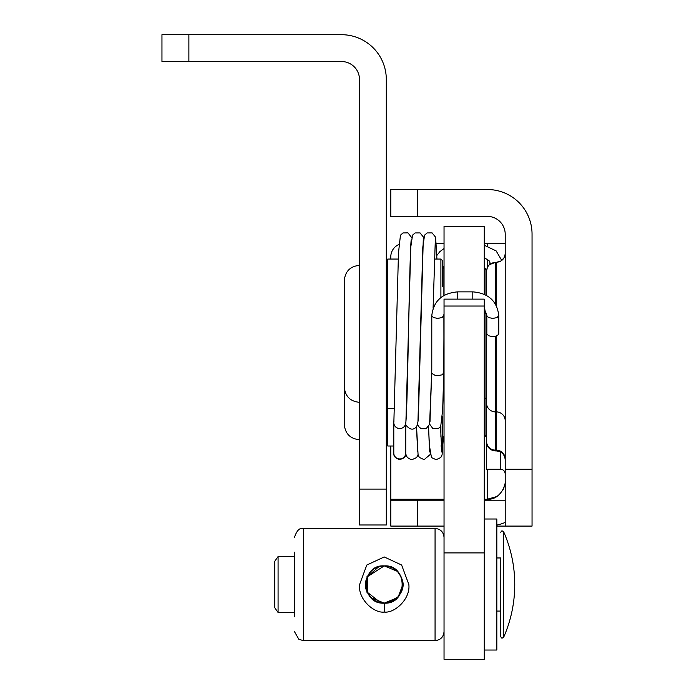 <?xml version="1.0" encoding="UTF-8"?>
<svg xmlns="http://www.w3.org/2000/svg" width="694" height="694" viewBox="0 0 694 694"><rect width="100%" height="100%" fill="white"/><g stroke="black" fill="none" stroke-linecap="round" stroke-linejoin="round"><path stroke-width="1.04" d="M486.52 295.444L486.52 269.897L485.019 268.404L485.019 294.655M442.399 286.509L442.399 260.545L440.898 259.053L440.898 297.561M486.52 313.202L486.52 441.948C487.049 447.404 490.042 450.389 495.49 450.926L495.49 336.243M188.872 34.7L341.526 34.7A44.78 44.78 0 0 1 386.306 79.48L386.306 524.985L359.475 524.985L359.475 79.48A17.949 17.949 0 0 0 341.526 61.532L188.872 61.532L188.872 34.7L161.954 34.7L161.954 61.532L188.872 61.532M417.719 189.531L390.791 189.531L390.791 216.363L417.719 216.363L417.719 189.531L487.474 189.531A44.572 44.572 0 0 1 532.046 234.104L532.046 469.257L505.215 469.257L505.215 481.315M505.215 469.257L505.215 234.312A17.949 17.949 0 0 0 487.266 216.363L417.719 216.363M390.791 259.053L390.791 256.841A13.464 13.464 0 0 1 398.868 244.505M390.791 446.016L390.791 526.095L417.719 526.095L417.719 500.218L444.039 500.218M505.215 243.377L484.273 243.377M444.039 243.377L436.266 243.377M496.835 526.095L532.046 526.095L532.046 469.257M444.039 499.264L390.791 499.264M505.215 481.61L505.215 481.523C506.967 480.491 501.988 500.244 487.266 499.264L484.273 499.264M505.215 522.409A44.572 44.572 0 0 1 496.835 525.098M487.266 469.248L487.266 499.264L496.722 496.566M503.254 489.417L505.067 483.588M505.215 481.523L505.215 526.095M444.039 526.095L417.719 526.095M504.954 255.522L505.215 253.371C504.72 258.784 501.727 261.777 496.236 262.341L495.49 262.341C489.99 262.922 486.997 265.915 486.52 271.319L487.361 267.511M496.236 305.369L496.236 262.341L500.617 261.204L503.879 258.073M489.574 264.579L495.49 262.341L495.49 304.05M486.52 431.859L486.52 469.248L500.539 469.248C503.35 469.5 504.911 471.053 505.215 473.924M440.898 446.016L442.399 444.516L442.399 416.842M484.273 306.037L484.273 299.123L444.039 299.123L444.039 659.3L484.273 659.3L484.273 306.037L444.039 306.037M484.273 294.308L484.273 226.435L444.039 226.435L444.039 295.462M444.039 313.289L443.752 372.973L442 374.847L437.775 375.645L435.173 375.376L431.928 373.528L431.789 372.86M393.906 421.458A5.986 5.942 0 0 0 399.77 428.545A5.986 5.942 0 0 0 405.669 423.618C406.719 417.779 407.491 380.407 408.41 336.677C409.33 289.433 410.475 242.458 411.23 240.02L411.23 240.02C410.57 242.319 409.521 280.402 408.705 322.779C407.682 371.247 406.814 417.51 405.669 423.618M417.597 424.181L418.56 426.48L421.128 428.701L426.099 428.719L429.603 424.346L431.781 369.685L431.789 315.666L433.377 317.514L437.498 318.39L442 317.592L443.752 315.666M405.756 423.054L405.756 424.858M405.756 452.956L405.756 453.078A5.986 5.942 180 0 1 393.888 454.119A5.986 5.942 180 0 1 393.793 453.078L393.793 422.603M405.756 424.91L405.747 452.861M498.795 315.666L496.973 317.618L492.809 318.39L488.576 317.592L486.824 315.666L486.824 333.805L488.576 335.731C493.833 337.128 497.242 336.486 498.795 333.805L498.795 315.666C497.078 301.075 488.411 293.146 472.805 291.87L472.805 299.123L472.805 291.87L457.771 291.87L457.771 299.123L457.771 291.87C442.139 293.128 433.481 301.057 431.789 315.666M484.273 650.026L496.835 650.026L496.835 519.008L484.273 519.008M367.534 583.767L367.534 585.268L367.005 584.73L367.534 583.767L367.005 582.96L367.534 582.075L367.005 577.555L367.534 577.2L367.005 576.445L367.534 577.2M367.534 582.075L367.135 583.29M367.534 580.427L367.135 581.737M367.534 578.857L367.135 580.227M367.135 578.189L367.534 577.373M367.534 591.835L367.005 592.589L367.534 591.835L367.135 590.846M367.534 590.36L367.005 591.097L367.534 590.36L367.135 588.798M367.534 588.798L367.005 589.501L367.534 588.798L367.135 587.298M367.534 587.159L367.005 587.809L367.534 587.159L367.135 585.745M278.077 556.545L274.807 561.22L274.807 607.814L278.077 612.481L278.077 556.545L294.473 556.545M367.534 585.467L367.005 586.066L367.534 585.268M367.005 577.937L367.534 578.666M367.005 579.533L367.534 580.236M367.005 581.216L367.534 581.876M367.005 582.96L367.534 583.559M367.534 591.661L367.005 591.097M367.534 590.178L367.005 589.501M367.534 588.599L367.005 587.809M367.534 586.951L367.005 586.066M384.216 565.888C393.68 566.53 399.735 571.336 402.381 580.288C406.38 591.34 393.888 604.17 384.216 603.138C374.526 604.153 362.051 591.357 366.05 580.305C368.696 571.344 374.751 566.538 384.216 565.888M387.573 602.834L398.295 596.701L402.832 584.513C401.609 572.992 395.398 566.781 384.216 565.896C408.107 564.239 408.107 604.786 384.216 603.138C360.316 604.786 360.316 564.239 384.216 565.896L367.265 576.809L378.82 566.694M384.216 612.056C394.608 613.453 410.622 598.948 408.835 584.495L401.626 565.02L384.216 556.961L366.788 565.046L359.605 584.513C357.792 598.948 373.814 613.444 384.216 612.056L384.216 603.138L397.367 597.699M370.978 597.621L367.265 592.225L380.85 602.834M371.064 597.699L384.216 603.138M397.488 597.569L401.375 591.739M402.798 585.632L402.746 582.76M401.375 577.287L397.445 571.414M397.358 571.327L384.216 565.896M294.473 552.207L294.473 616.819M496.835 557.967L500.73 557.967L500.73 636.788L500.73 611.067L496.835 611.067M393.793 446.016L387.799 446.016L387.799 259.053L386.306 260.545M443.891 295.549L443.891 268.404L442.399 266.904M444.039 436.665L443.891 314.009M485.019 309.88L485.019 436.665L486.52 435.173M487.266 243.377L487.266 246.066M487.266 259.183L487.266 267.728M484.273 500.218L505.215 500.218M390.791 500.218L417.719 500.218L417.719 499.264M496.236 336.043L496.236 411.889L495.49 411.889A8.97 8.883 0 0 1 486.52 403.006M505.215 420.772A8.97 8.883 180 0 0 496.236 411.889L496.236 450.926C501.693 451.456 504.685 454.449 505.215 459.896M486.52 441.245A8.97 8.883 0 0 0 495.49 450.128L496.236 450.128A8.97 8.883 180 0 1 505.215 459.012M500.539 452.02L500.539 469.248M386.306 489.088L359.475 489.088M440.898 426.151L440.898 437.055M444.039 552.91L484.273 552.91M444.039 266.548A5.986 4.737 180 0 1 442.408 267.103M484.273 257.7L489.096 260.744L489.938 262.523A5.986 4.737 0 0 0 490.25 264.032M294.473 631.627L298.88 639.356L303.443 640.605L303.443 528.429C299.73 527.518 296.737 530.511 294.473 537.399M303.443 528.429L435.069 528.429L435.069 640.605C440.517 640.076 443.509 637.083 444.039 631.627M503.592 531.639A130.871 130.871 0 0 1 503.592 637.396L503.592 531.639L501.936 530.771L500.73 532.237M359.475 265.36C350.262 266.262 345.204 271.311 344.302 280.523L344.302 424.537C345.204 433.759 350.262 438.808 359.475 439.71M359.475 402.32C350.262 401.418 345.204 396.361 344.302 387.148L344.302 387.139M344.302 387.148L344.302 280.532M394.652 408.619L387.799 408.619L386.306 407.126M440.898 259.053L434.323 259.053M398.269 259.053L387.799 259.053M444.039 399.276L443.067 399.527M485.019 268.404L484.273 268.404M486.52 397.775L484.273 399.276M496.236 450.926L495.49 450.926M485.019 436.665L484.273 436.665M443.891 436.665L442.399 438.166M387.799 446.016L386.306 444.516M443.752 372.999L442.685 409.755L440.699 426.498L438.114 428.701L432.804 428.493L429.638 424.164M431.789 369.685L430.002 421.579M417.962 421.57L422.82 247.012L424.581 235.145L427.157 232.924L432.119 232.906L435.624 237.279L436.934 259.053M405.921 421.605L410.779 247.029L412.54 235.162L415.107 232.941L420.078 232.924L423.583 237.296L423.982 240.037M393.88 421.605L398.486 252.842L400.455 235.197L403.006 232.941L407.968 232.872L411.577 237.461M423.262 240.072L418.586 410.484C418.647 418.118 417.996 423.453 416.643 426.498C413.459 430.497 409.824 429.95 405.738 424.867M433.091 308.214L435.312 240.029M444.039 248.521L439.866 251.644L436.812 255.505M501.745 260.458L496.141 250.907L484.273 245.234M489.938 262.523L489.938 264.267M486.824 315.666L484.273 308.882M443.327 436.778L442.078 454.9L440.794 457.519L436.127 459.723L431.46 457.528L429.256 444.681L428.58 426.645M441.774 452.002L440.551 426.715M430.098 454.596L424.086 459.688L419.297 457.337L418.066 454.613L416.539 426.654M418.066 454.587L416.695 457.502L412.045 459.68C407.864 458.699 405.764 456.418 405.738 452.835M417.684 451.881L416.469 426.749M406.016 454.561L404.637 457.502L399.996 459.662C395.797 458.439 393.758 456.591 393.888 454.119M429.742 451.985L428.51 426.741M278.077 612.481L294.473 612.481M303.443 640.605L435.069 640.605M435.069 528.429C440.517 528.958 443.509 531.951 444.039 537.399M503.592 637.396L501.936 638.254L500.73 636.788"/></g></svg>
